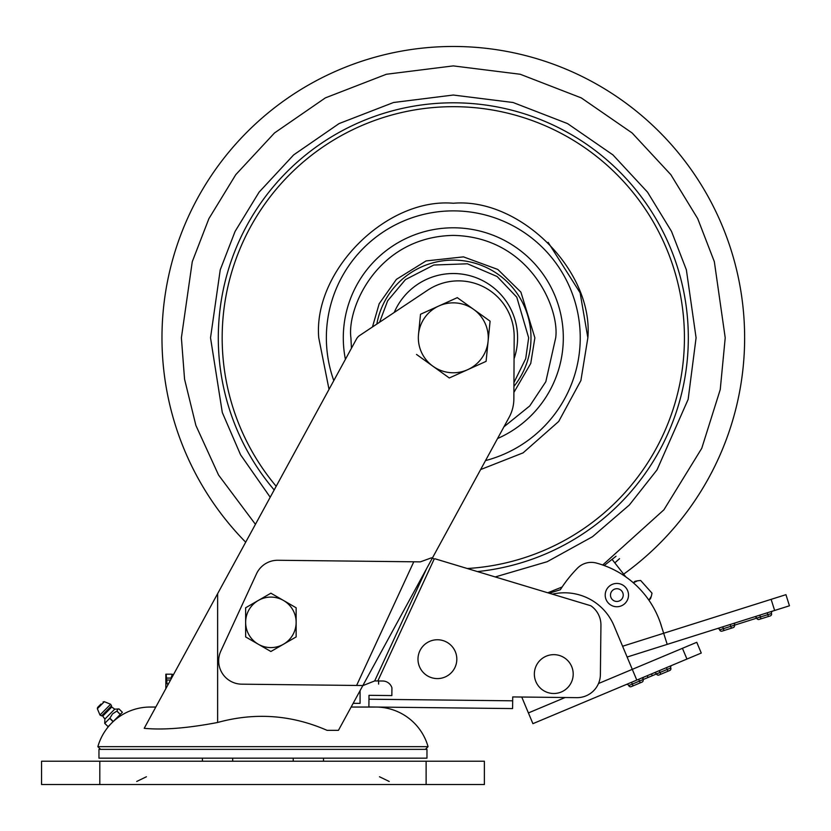 <?xml version="1.0" encoding="UTF-8"?>
<svg xmlns="http://www.w3.org/2000/svg" width="831" height="831" viewBox="0 0 831 831"><rect width="100%" height="100%" fill="white"/><g stroke="black" fill="none" stroke-linecap="round" stroke-linejoin="round"><path stroke-width="1.25" d="M484.38 784.526L426.116 784.526L426.116 761.217L484.38 761.217L484.38 784.526M426.116 761.217L99.813 761.217L99.813 784.526L426.116 784.526M99.813 784.526L41.55 784.526L41.55 761.217L99.813 761.217M202.411 758.163L202.411 761.217M232.69 758.163L232.69 761.217M293.239 758.163L293.239 761.217M323.519 758.163L323.519 761.217M100.551 749.354L97.871 746.654A54.379 54.379 0 0 1 150.214 707.046L155.812 707.046L150.214 707.046M425.379 749.354L428.058 746.654A54.379 54.379 0 0 0 375.716 707.046L351.139 707.046L353.154 703.338L360.072 703.338L360.072 690.644L362.867 685.533M97.871 746.654L428.058 746.654M359.657 335.506A9.712 9.712 0 0 0 356.52 338.944L217.629 593.666L217.629 722.482C255.044 712.198 291.525 714.816 327.092 730.356L338.425 730.356L509.123 417.307A38.849 38.849 0 0 0 513.859 398.901L514.171 336.835A55.687 55.687 0 0 0 427.591 290.227L359.657 335.506M217.629 722.482C187.536 728.216 163.063 730.158 144.21 728.309L245.696 542.196A291.338 291.338 0 0 1 453.3 46.474A291.338 291.338 0 0 1 623.655 574.148L625.795 576.88L623.655 574.148A291.338 291.338 0 0 0 744.638 337.812M165.857 688.629L165.857 674.201L171.435 674.201M168.423 683.913L167.062 683.913L166.148 674.201M172.339 674.201L171.02 678.086L166.532 678.086M171.02 679.156L171.02 678.086M166.532 680.028L170.542 680.028M98.962 758.163L426.968 758.163L426.968 749.354L98.962 749.354L98.962 758.163M435.132 558.827L590.82 605.757A23.31 23.31 0 0 1 600.938 625.244L600.387 674.595A23.31 23.31 0 0 1 576.818 697.645L512.727 696.929L512.592 708.573L368.881 706.963L369.006 695.318L391.848 695.568L391.931 687.839A9.712 9.712 0 0 0 382.769 681.015L377.825 680.963L434.218 558.972L435.132 558.827M391.931 687.839L391.92 687.798A9.712 9.712 0 0 0 382.769 681.015M377.825 680.963L374.688 680.932L426.573 568.684L374.688 680.932L363.064 685.533M356.603 685.461L241.717 684.173A23.31 23.31 0 0 1 220.817 651.099L256.499 573.806A23.31 23.31 0 0 1 277.928 560.271L413.776 561.798L356.603 685.461L363.23 685.533M431.497 557.819L420.32 561.87L413.776 561.798M434.218 558.972L432.349 558.1M391.848 695.568L369.006 695.318M682.438 648.315L686.946 659.056L701.271 653.052L696.762 642.301L632.287 669.35L613.984 625.712A53.672 53.672 0 0 0 552.397 594.175M521.743 697.022L528.402 712.925L565.142 697.51M598.507 683.518L632.287 669.35L636.795 680.09L532.91 723.666L528.402 712.925M696.762 642.301L701.271 653.052M686.946 659.056L636.795 680.09M644.077 677.036A1.942 1.942 0 0 0 643.038 679.581L656.448 673.962L652.283 675.707L651.535 673.91M648.035 677.483L647.287 675.696M660.78 674.242L660.032 672.456L667.189 669.454L667.947 671.24L669.734 670.492A1.942 1.942 0 0 0 670.773 667.947A1.942 1.942 0 0 1 669.734 670.492L658.983 675.001A1.942 1.942 0 0 1 656.448 673.962A1.942 1.942 0 0 0 653.904 672.923M666.441 667.657L667.189 669.454L670.773 667.947A1.942 1.942 0 0 1 671.812 665.402A1.942 1.942 0 0 0 670.773 667.947A1.942 1.942 0 0 1 671.812 665.402A1.942 1.942 0 0 0 670.773 667.947A1.942 1.942 0 0 1 669.734 670.492M640.213 682.874L631.259 686.635L633.045 685.876L632.298 684.09L639.465 681.088L640.213 682.874L641.999 682.126A1.942 1.942 0 0 0 643.038 679.581L639.465 681.088L638.707 679.291M626.169 684.547A1.942 1.942 0 0 1 628.714 685.585A1.942 1.942 0 0 0 631.259 686.635M660.136 622.17L667.21 644.378L627.125 657.03M733.202 627.613A1.942 1.942 0 0 0 734.469 625.182A1.942 1.942 0 0 1 733.202 627.613L722.087 631.124A1.942 1.942 0 0 1 719.656 629.856A1.942 1.942 0 0 0 717.215 628.589M735.736 622.741A1.942 1.942 0 0 0 734.469 625.182L756.698 618.16A1.942 1.942 0 0 0 754.257 616.893M772.778 611.045A1.942 1.942 0 0 0 771.511 613.486A1.942 1.942 0 0 1 770.244 615.927L759.129 619.427A1.942 1.942 0 0 1 756.698 618.16L767.813 614.66L768.395 616.509M719.656 629.856L723.354 628.683L723.946 630.542L722.087 631.124M759.814 615.137L760.988 618.846L759.129 619.427M785.939 594.674L771.126 599.348L774.637 610.463L789.45 605.789L785.939 594.674L789.45 605.789M774.637 610.463L667.21 644.378M771.126 599.348L622.596 646.238M661.175 625.265A93.685 93.685 0 0 0 596.388 563.054A19.425 19.425 0 0 0 577.441 568.196A131.464 131.464 0 0 0 560.343 589.73L549.249 593.23M625.795 576.88L612.063 559.367L616.02 556.261M619.531 558.661L614.826 562.878M612.063 559.367L604.189 565.537M378.656 680.973L378.583 684.09L378.656 680.973M432.909 366.211L449.311 377.98L467.697 369.67A34.964 34.964 0 0 1 432.909 366.211L416.518 354.432L432.909 366.211A34.964 34.964 0 0 1 418.512 334.353L420.517 314.263L418.512 334.353A34.964 34.964 0 0 1 438.903 305.953L420.517 314.263L438.903 305.953A34.964 34.964 0 0 1 473.691 309.412L457.299 297.643L438.903 305.953M490.093 321.182L473.691 309.412A34.964 34.964 0 0 1 488.088 341.271L490.093 321.182L481.378 314.928M488.088 341.271A34.964 34.964 0 0 1 467.697 369.67L486.093 361.36L488.088 341.271L486.093 361.36M467.697 369.67L449.311 377.98L448.273 377.243M457.299 297.643L458.338 298.381M258.264 644.212A25.252 25.252 0 0 1 258.264 600.481L245.644 607.773L245.644 636.93L258.264 644.212A25.252 25.252 0 0 0 283.516 644.212A25.252 25.252 0 0 1 258.264 644.212L270.885 651.504L296.137 636.93L296.137 622.346A25.252 25.252 0 0 1 283.516 644.212M258.264 600.481L270.885 593.189L258.264 600.481A25.252 25.252 0 0 1 283.516 600.481L270.885 593.189L296.137 607.773L296.137 636.93L270.885 651.504L264.3 647.702M283.516 600.481A25.252 25.252 0 0 1 296.137 622.346L296.137 607.773L283.516 600.481M246.194 637.242L245.644 636.93L245.644 629.316M245.644 615.376L245.644 607.773L252.229 603.971M456.821 659.18A19.425 19.425 0 0 0 437.397 639.756A19.425 19.425 0 0 0 417.983 659.18A19.425 19.425 0 0 0 437.397 678.595A19.425 19.425 0 0 0 456.821 659.18M573.203 674.076A19.425 19.425 0 0 0 553.778 654.651A19.425 19.425 0 0 0 534.354 674.076A19.425 19.425 0 0 0 553.778 693.501A19.425 19.425 0 0 0 573.203 674.076M617.028 601.457A6.368 6.368 0 0 1 610.494 595.256A6.368 6.368 0 0 1 616.685 588.722A6.368 6.368 0 0 1 623.219 594.923A6.368 6.368 0 0 1 617.028 601.457M617.163 606.744A11.655 11.655 0 0 1 605.207 595.401A11.655 11.655 0 0 1 616.55 583.445A11.655 11.655 0 0 1 628.506 594.788A11.655 11.655 0 0 1 617.163 606.744M637.512 580.807L634.977 581.336L633.409 582.739L637.512 580.807L640.628 580.464L652.013 593.168L651.327 596.243L648.959 600.096L650.528 598.694L651.327 596.243M114.74 709.155L104.883 719.064L102.732 716.114L111.77 707.015L114.74 709.155L118.999 708.999M104.883 719.064L104.716 723.365L109.869 718.181L112.569 713.85L116.994 711.014L117.981 708.874M104.737 723.385L108.103 726.658L104.758 723.323M109.869 718.181L113.213 721.505L120.225 714.463L116.994 711.014M119.041 708.957L122.386 712.281L120.339 714.338M113.213 721.505L108.103 726.658M120.225 714.463L116.88 711.128M100.987 704.054L97.611 707.451L100.987 704.054M110.648 704.262L99.969 715.003L101.6 715.886L111.541 705.883L110.648 704.262L104.353 701.686L97.362 708.718L99.969 715.003M218.293 337.812A235.007 235.007 0 0 0 274.188 489.947A235.007 235.007 0 0 1 453.3 102.805A235.007 235.007 0 0 1 688.317 337.812A235.007 235.007 0 0 1 477.43 571.583A235.007 235.007 0 0 0 688.317 337.812M467.271 568.518A231.122 231.122 0 0 0 684.432 337.812A231.122 231.122 0 0 0 453.3 106.68A231.122 231.122 0 0 0 276.183 486.291M329.024 389.375L318.751 337.812C312.955 270.948 386.446 197.456 453.3 203.252C520.164 197.456 593.656 270.948 587.86 337.812L580.9 380.525L558.702 421.462L523.083 452.864L480.619 469.567M376.838 324.059A77.688 77.688 0 0 1 530.988 337.812A77.688 77.688 0 0 1 513.922 386.405A77.688 77.688 0 0 0 530.988 337.812M394.216 312.477A64.288 64.288 0 0 1 517.588 337.812A64.288 64.288 0 0 1 514.057 358.826M368.964 699.203L512.675 700.813M656.448 673.962L660.032 672.456L659.274 670.669M628.714 685.585L632.298 684.09L631.55 682.293M722.773 626.834L723.354 628.683L730.761 626.345L731.353 628.205M730.179 624.497L730.761 626.345L734.469 625.182M767.221 612.8L767.813 614.66L771.511 613.486M113.058 721.661L109.713 718.337M255.439 524.319L218.563 475.052L195.908 425.482L184.555 379.165L181.387 337.812L192.273 261.672L208.893 218.657L235.775 174.666L274.51 132.95L325.347 97.892L386.373 74.26L453.3 65.898L520.237 74.26L581.264 97.892L632.1 132.95L670.835 174.666L697.718 218.657L714.338 261.672L725.214 337.812L720.248 389.542L701.748 448.325L663.927 509.787L602.693 565.007M495.224 576.943L547.162 561.714L592.534 536.701L629.337 505.009L657.03 469.868L688.151 399.347L696.087 337.812L686.375 269.836L671.531 231.423L647.526 192.148L612.935 154.898L567.552 123.59L513.07 102.504L453.3 95.035L393.541 102.504L339.058 123.59L293.665 154.898L259.085 192.148L235.08 231.423L220.236 269.836L210.523 337.812L222.303 412.508L240.554 454.765L270.21 497.239M485.512 460.592A126.935 126.935 0 0 0 453.3 210.877A126.935 126.935 0 0 0 333.802 380.619M351.44 348.262L350.911 337.812C346.797 307.854 377.513 236.814 453.3 235.412C529.098 236.814 559.814 307.854 555.7 337.812L545.811 381.72L529.763 405.923L503.939 426.812M345.416 359.314A110.014 110.014 0 0 1 453.3 227.798A110.014 110.014 0 0 1 497.54 438.539M513.89 392.429L530.749 363.438L534.873 337.812L520.902 292.148L497.811 269.452L463.459 256.872L426.064 260.924L396.408 279.351L379.196 303.71L372.454 326.988M548.159 242.372L580.111 292.803L587.86 337.812M245.696 542.196A291.338 291.338 0 0 1 161.972 337.812M562.12 586.998L547.774 592.783M379.57 322.241L387.641 300.832L405.466 279.59L433.782 265.027L467.427 263.791L497.156 276.526L516.778 297.186L528.661 337.812L525.711 358.691L513.942 382.561M146.433 776.756L136.72 781.462M379.497 776.756L389.209 781.462M375.716 707.046L351.139 707.046M104.353 701.686L103.086 701.946M97.362 708.718L97.611 707.451"/></g></svg>
